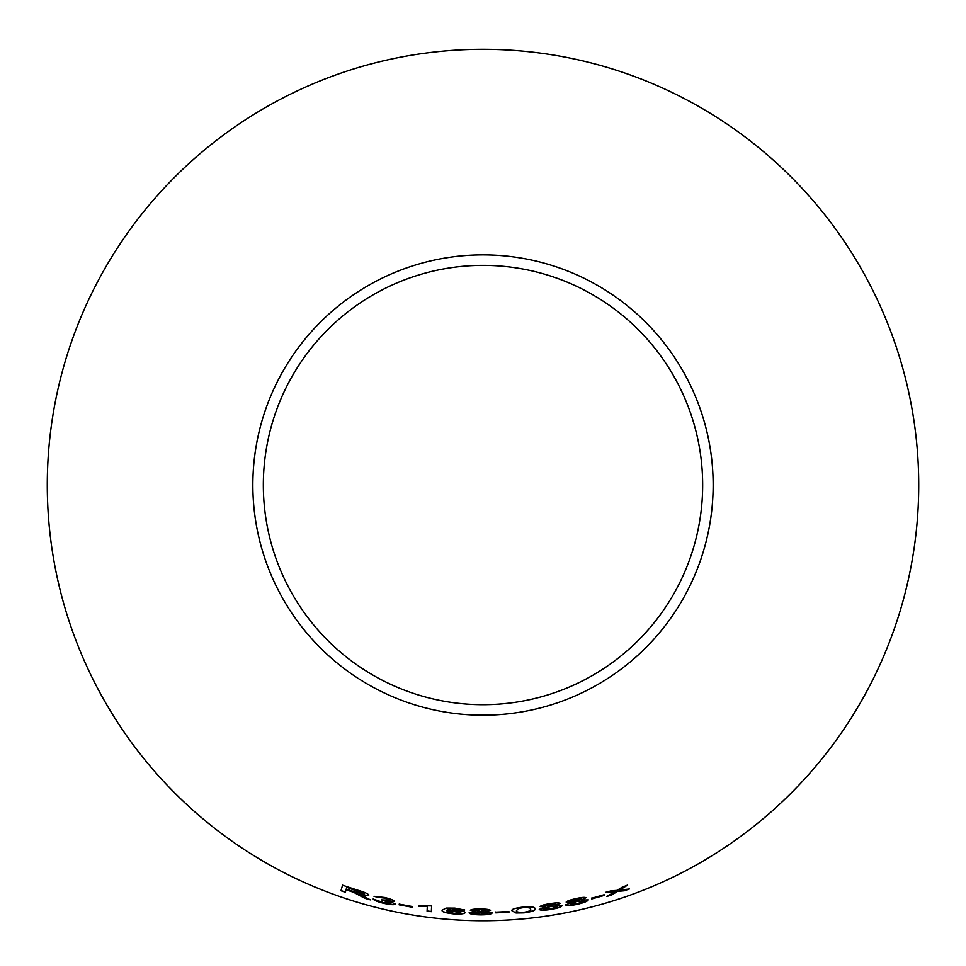 <?xml version="1.0" encoding="UTF-8"?>
<svg xmlns="http://www.w3.org/2000/svg" width="966" height="966" viewBox="0 0 966 966"><rect width="100%" height="100%" fill="white"/><g stroke="black" fill="none" stroke-linecap="round" stroke-linejoin="round"><path stroke-width="1.45" d="M483 49.314A435.714 435.714 0 0 1 860.344 702.886A435.714 435.714 0 0 1 105.656 702.886A435.714 435.714 0 0 1 483 49.314M483 254.879A230.149 230.149 0 0 1 682.322 600.103A230.149 230.149 0 0 1 283.678 600.103A230.149 230.149 0 0 1 483 254.879M629.301 889.022L619.653 890.06L627.26 885.327L622.418 887.042L617.033 890.398L611.176 890.785L606.056 892.367L614.895 891.678L606.817 896.484L611.78 894.951L617.54 891.364L624.338 890.785L629.301 889.022M604.414 895.385L604.173 894.721L591.494 898.283L591.723 898.96L604.414 895.385M585.951 897.752C584.913 897.04 581.447 897.354 575.543 898.706C569.711 900.01 566.595 901.193 566.209 902.232L571.763 902.256L565.726 905.009C566.813 905.963 570.773 905.722 577.596 904.248C584.309 902.618 587.847 901.169 588.222 899.889L581.339 900.071L585.951 897.752M560.087 903.439C559.193 902.642 555.776 902.727 549.811 903.693C543.906 904.623 540.694 905.601 540.163 906.615L545.561 907.026L539.257 909.392C540.163 910.431 544.063 910.455 550.97 909.441C557.756 908.257 561.427 907.026 561.971 905.758L555.221 905.48L560.087 903.439M512.137 910.95L516.001 913.003L524.007 912.882C532.508 911.638 536.094 910.25 534.79 908.74C535.514 907.074 531.566 906.519 522.944 907.098C514.443 908.185 510.845 909.465 512.137 910.95M508.973 912.278L508.937 911.566L495.739 912.17L495.787 912.882L508.973 912.278M490.511 910.431C489.726 909.501 486.309 909.03 480.271 909.006C474.294 908.97 470.985 909.417 470.345 910.334L475.67 911.614L469.126 912.918C469.899 914.102 473.775 914.754 480.754 914.874C487.649 914.802 491.44 914.186 492.129 913.027L485.451 911.65L490.511 910.431M465.153 912.58C464.924 911.493 461.531 910.684 454.962 910.165L446.449 910.298L450.941 908.608L464.658 910.081L454.829 908.112L446.038 908.1L442.186 910.189C441.317 911.747 445.302 912.991 454.141 913.945C461.096 914.234 464.767 913.776 465.153 912.58M427.298 906.651L427.093 911.155L431.343 911.687L431.621 905.915L418.785 905.637L418.749 906.325L427.322 906.47L427.093 911.155M412.084 907.207L412.192 906.506L399.236 904.14L399.127 904.84L412.084 907.207M384.468 897.462L374.035 896.4L384.48 898.066L389.914 900.24L381.582 899.914L391.037 903.15L383.828 902.751L373.178 899.032C374.035 900.348 377.537 901.773 383.707 903.319C390.578 904.828 394.502 905.082 395.48 904.079L389.334 901.314L394.225 901.181C393.573 900.095 390.324 898.851 384.468 897.462M360.68 895.856L364.798 898.295L370.413 899.865L358.905 893.84C364.629 895.434 367.937 895.856 368.819 895.096C368.227 893.779 364.375 892.101 357.287 890.06L342.556 885.218L340.962 890.749L345.345 892.246L346.045 889.783L353.58 892.282L364.798 898.295M483 265.372A219.656 219.656 0 0 1 673.23 594.863A219.656 219.656 0 0 1 292.77 594.863A219.656 219.656 0 0 1 483 265.372M346.045 889.783L353.641 892.101L360.741 895.675M364.846 898.126L370.461 899.684M368.867 894.914C367.986 895.675 364.677 895.265 358.954 893.659L358.905 893.84M342.616 885.037L340.962 890.749M341.022 890.567L345.405 892.077M346.746 887.319L364.267 893.61L355.693 892.222L346.226 889.155L346.746 887.319L364.218 893.779M374.084 896.231L378.177 897.595M378.225 897.414L384.48 898.066M384.516 897.885L389.914 900.24M381.63 899.732L384.54 900.541M384.589 900.36L391.037 903.15M373.226 898.851C374.071 900.167 377.585 901.604 383.756 903.138L383.707 903.319M383.756 903.138C390.626 904.647 394.539 904.9 395.529 903.91M394.261 901L389.334 901.314M399.272 903.959L399.163 904.659L412.12 907.026M418.809 905.456L418.773 906.144L427.322 906.47M427.117 910.974L431.367 911.506M442.199 910.008C441.329 911.554 445.314 912.81 454.153 913.764C461.108 914.053 464.779 913.595 465.153 912.399M450.941 908.608L446.449 910.298M450.953 908.426L454.551 908.68M454.563 908.499L458.814 909.248M458.826 909.054L460.408 909.936M460.42 909.755L464.658 909.9M447.065 911.457L454.08 910.552L460.782 912.23L454.092 913.365L447.065 911.457L454.068 910.733L460.77 912.411M485.451 911.65L490.511 910.25M470.357 910.153L475.67 911.614M469.126 912.737C469.899 913.921 473.775 914.573 480.754 914.693L480.754 914.874M480.754 914.693C487.649 914.621 491.44 914.005 492.129 912.846M474.717 910.407L480.356 909.404L486.103 910.491L480.525 911.385L474.717 910.407L480.344 909.586L486.103 910.491M473.533 913.039L480.452 911.783L487.745 913.112L480.766 914.295L473.533 913.039L480.452 911.964L487.745 913.112M495.739 911.989L495.787 912.701L508.961 912.085M512.125 910.769L516.001 913.003M515.989 912.81L524.007 912.882M523.995 912.701C532.483 911.445 536.07 910.069 534.778 908.559M516.532 910.612L518.368 908.33L522.992 907.497C528.813 907.279 531.288 907.811 530.406 909.078L530.431 909.26C531.711 910.31 529.537 911.336 523.91 912.315C518.114 912.447 515.663 911.892 516.532 910.612L518.392 908.511L523.004 907.678C528.837 907.46 531.312 907.992 530.431 909.26M555.221 905.48L560.051 903.258M540.139 906.434L545.561 907.026M539.233 909.211C540.139 910.25 544.039 910.274 550.934 909.26L550.97 909.441M550.934 909.26C557.732 908.076 561.403 906.845 561.946 905.577M544.486 905.975L549.932 904.067L555.74 904.212L550.33 906.011L544.486 905.975L549.956 904.248L555.74 904.212M543.629 908.789L550.294 906.422L557.66 906.555L550.91 908.861L543.629 908.789L550.318 906.603L557.66 906.555M581.339 900.071L585.903 897.571M566.173 902.051L571.763 902.256M565.702 904.828C566.776 905.782 570.737 905.54 577.559 904.067L577.596 904.248M577.559 904.067C584.261 902.449 587.799 900.988 588.173 899.708M570.508 901.302L575.748 899.056L581.665 898.803L576.448 900.94L570.508 901.302L575.784 899.237L581.665 898.803M570.061 904.116L576.497 901.326L583.959 900.964L577.463 903.693L570.061 904.116L576.533 901.507L583.959 900.964M591.446 898.102L591.675 898.778L604.366 895.204M606.757 896.315L611.72 894.782L617.491 891.183L624.278 890.616L629.24 888.853M627.2 885.158L619.653 890.06M606.008 892.186L614.895 891.678"/></g></svg>
